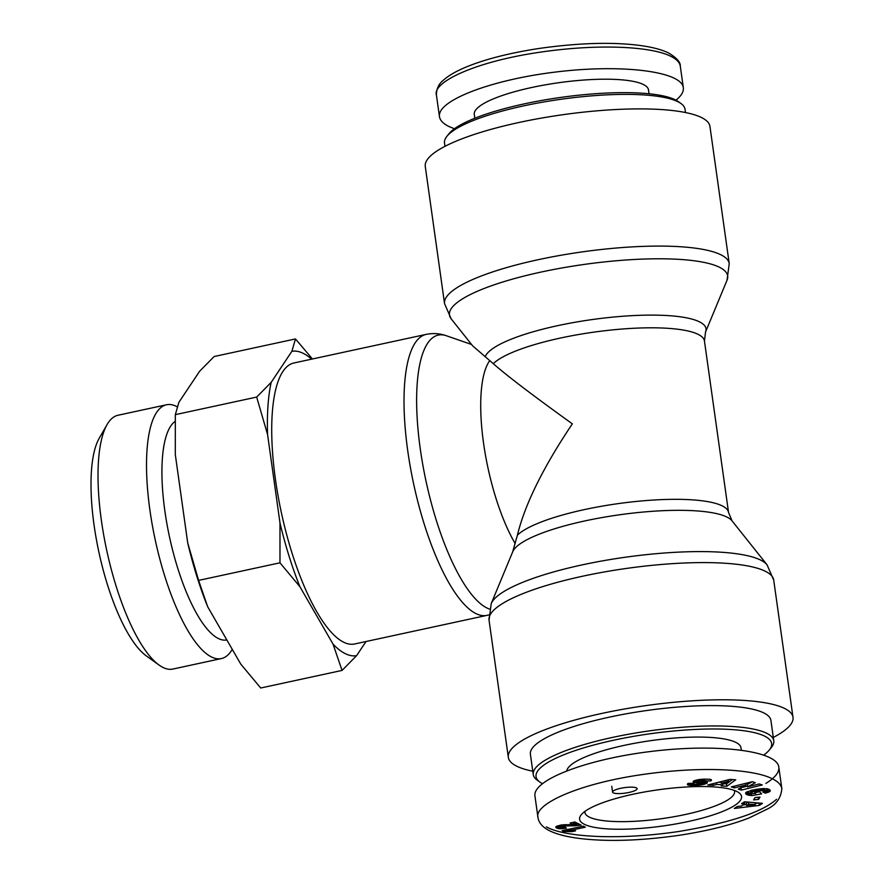 <?xml version="1.0" encoding="UTF-8"?>
<svg xmlns="http://www.w3.org/2000/svg" width="884" height="884" viewBox="0 0 884 884"><rect width="100%" height="100%" fill="white"/><g stroke="black" fill="none" stroke-linecap="round" stroke-linejoin="round"><path stroke-width="1.33" d="M769.367 749.952L771.445 747.345A121.44 27.095 172 0 0 773.765 740.759A121.44 27.095 172 0 0 766.561 733.212A121.44 27.095 172 0 0 630.745 733.842A121.44 27.095 172 0 0 533.262 774.561A121.44 27.095 172 0 0 537.317 780.252L540.025 782.185A118.953 26.542 -8 0 1 618.358 739.234A118.953 26.542 -8 0 1 764.583 736.107A118.953 26.542 -8 0 1 769.367 749.952A118.953 26.542 -8 0 1 763.853 754.991M542.323 783.589A118.953 26.542 -8 0 1 540.025 782.185M773.765 740.759L770.914 720.427A121.44 27.095 172 0 0 763.699 712.88A121.44 27.095 172 0 0 627.883 713.51A121.44 27.095 172 0 0 530.4 754.229L533.262 774.561M741.289 750.041L740.98 747.809A87.98 19.636 172 0 0 735.753 742.339A87.98 19.636 172 0 0 640.745 742.206A87.98 19.636 172 0 0 566.788 770.726M736.704 791.434A81.781 18.255 172 0 0 654.525 790.329A81.781 18.255 172 0 0 581.164 814.838A81.781 18.255 172 0 0 663.122 825.965A81.781 18.255 172 0 0 738.825 792.672A81.781 18.255 172 0 0 736.704 791.434M759.245 783.964L762.273 784.948L741.3 790.119L738.262 789.125L745.886 785.025L734.372 787.865L731.344 786.882L752.317 781.721L755.323 782.694L747.632 786.826L759.245 783.964M746.626 794.517L745.588 793.224L746.936 791.832L756.704 789.246L766.848 788.672L769.202 789.368L770.273 790.616L769.014 791.965L765.323 793.158L762.793 791.987L764.782 791.092L763.898 790.351L753.488 791.589L751.035 792.628L751.831 793.567L755.643 793.467L754.737 792.517L759.522 791.666L761.632 793.876L751.82 795.622L746.626 794.517L746.306 792.219M741.543 803.711L744.494 801.777L762.45 803.346L759.301 805.412L734.317 808.451L737.333 806.473L741.356 806.042L744.637 803.887L741.543 803.711M735.764 779.787L726.847 786.285L721.178 785.909L722.858 784.848L716.703 784.428L713.289 785.368L707.752 784.992L729.852 779.39L735.764 779.787M694.051 783.268C693.034 783.953 693.686 784.285 696.028 784.274L700.205 783.213L693.973 782.318L693.111 781.876L693.542 781.113L697.553 779.776L704.493 779.113L709.708 779.279L711.51 780.163L710.681 780.97L700.018 780.727L707.322 782.141L707.211 783.014L704.36 784.241L694.923 785.478L688.912 785.246L687.387 784.417A9.127 2.033 -8 0 1 687.387 784.395A9.127 2.033 -8 0 1 688.117 783.412L694.051 783.268L693.52 783.865L693.443 783.279M572.81 824.628L570.103 823.015L574.799 821.987L581.108 825.081L562.069 826.264L560.5 827.07L564.821 827.015L566.445 828.142L564.854 828.418L559.152 828.739L555.749 827.236L556.898 826.142L561.119 825.026L572.81 824.628M575.572 830.849L572.014 831.623L563.848 831.546L562.113 830.695L583.241 826.131L585.363 827.17L571.528 830.164A12.409 2.774 -8 0 1 575.572 830.849M753.588 799.887L755.024 797.578L759.997 797.092L758.56 799.401L753.588 799.887M613.308 792.871A12.387 2.763 -8 0 1 612.579 792.097A12.387 2.763 -8 0 1 624.458 787.633A12.387 2.763 -8 0 1 637.121 788.65A12.387 2.763 -8 0 1 627.165 792.804A12.387 2.763 -8 0 1 613.308 792.871M765.875 783.423C775.124 777.699 779.434 772.251 778.804 767.069C776.981 750.792 717.797 743.389 652.591 751.267C587.341 758.903 532.19 779.92 534.953 796.075L537.98 817.612M734.306 790.418A75.582 16.862 -8 0 1 734.582 791.39A75.582 16.862 -8 0 1 662.083 818.617A75.582 16.862 -8 0 1 584.888 812.429A75.582 16.862 -8 0 1 584.888 811.424M747.632 786.826L747.3 784.428L752.339 781.721M734.372 787.865L734.14 786.196M745.886 785.025L745.654 783.357M740.914 787.71L747.533 786.108M741.3 790.119L740.969 787.721M746.317 794.307L746.052 792.407M746.372 792.174L751.069 793.18M746.991 794.705L746.66 792.318M747.389 794.871L747.046 792.473M747.831 795.014L747.499 792.616M748.207 795.103L747.875 792.716M748.748 795.224L748.416 792.826M749.378 795.335L749.035 792.937M750.107 795.434L749.765 793.036M750.914 795.523L750.571 793.136M751.82 795.622L751.51 793.445M755.511 792.506L759.632 791.777M755.643 793.467L755.489 792.384M750.925 792.882L750.593 790.528M751.035 792.628L750.737 790.484M751.367 792.362L751.08 790.395M751.897 792.097L751.643 790.252M752.052 792.031L751.787 790.219M752.693 791.81L752.45 790.064M753.488 791.589L753.256 789.887M754.472 791.357L754.24 789.677M755.643 791.114L755.411 789.467M756.958 790.871L756.726 789.235M757.091 790.837L756.87 789.213M758.406 790.627L758.185 789.025M759.588 790.462L759.356 788.871M760.638 790.34L760.417 788.749M761.566 790.263L761.345 788.672M762.384 790.241L762.152 788.605M763.212 790.263L762.98 788.572M763.898 790.351L763.643 788.55M764.384 790.495L764.119 788.539M764.715 790.705L764.406 788.539M764.804 790.837L764.483 788.539M764.782 790.661L769.135 789.335M765.323 793.158L764.991 790.76M766.218 792.926L765.887 790.528M767.146 792.65L766.815 790.263M767.975 792.384L767.644 789.998M768.66 792.119L768.329 789.732M769.014 791.965L768.682 789.578M769.555 791.677L769.235 789.39M769.931 791.401L769.71 789.766M770.196 791.114L770.052 790.152M770.24 791.047L770.13 790.274M745.731 793.733L745.632 792.97M745.941 793.987L745.764 792.716M746.03 794.086L745.831 792.639M747.82 802.064L746.251 803.092L746.593 805.49L755.345 804.551L755.08 802.705M755.345 804.551L748.637 804.142L746.593 805.49M748.637 804.142L748.361 802.12M744.637 803.887L744.35 801.876M743.002 804.959L746.461 804.539M755.19 803.479L758.848 803.026M759.301 805.412L758.969 803.037M728.736 781.147L721.234 783.202L725.079 783.456L728.736 781.147L728.538 779.721M721.234 783.202L721.012 781.633M726.847 786.285L726.504 783.898L732.449 779.555M713.289 785.368L713.045 783.655M716.703 784.428L716.471 782.782M718.769 782.196L721.112 782.351M722.858 784.848L722.637 783.29M722.692 783.633L726.504 783.898M687.653 784.859L687.531 783.942M687.962 785.025L687.774 783.677M688.382 785.136L688.139 783.412M688.912 785.246L688.658 783.401M689.575 785.335L689.31 783.39M690.382 785.39L690.095 783.368M691.31 785.445L691.012 783.346M692.382 785.478L692.073 783.312M693.575 785.489L693.266 783.279M693.829 785.489L693.62 783.986M694.923 785.478L694.747 784.23M695.973 785.445L695.807 784.274M696.979 785.401L696.824 784.252M697.962 785.335L697.808 784.174M698.913 785.246L698.747 784.042M699.134 785.224L698.968 783.997M700.25 785.08L700.051 783.644M700.227 782.638L704.924 781.555M701.344 784.915L701.012 782.517M702.382 784.716L702.051 782.329M703.377 784.495L703.045 782.097L703.399 784.484M704.36 784.241L704.018 781.843M705.211 783.964L704.88 781.578M705.962 783.688L705.675 781.666M706.581 783.401L706.36 781.788M706.769 783.301L706.57 781.854M707.211 783.014L707.078 782.02M699.918 780.981L699.697 779.434M700.018 780.727L699.841 779.412M700.283 780.616L700.106 779.39M701.233 780.384L701.078 779.29M702.04 780.285L701.896 779.224M703.145 780.252L702.99 779.158M703.509 780.263L703.355 779.147M704.349 780.318L704.172 779.124M704.835 780.45L704.647 779.113M704.935 780.517L704.736 779.113M710.681 780.97L710.46 779.412M711.012 780.727L710.846 779.5M711.344 780.428L711.233 779.677M693.365 782.086L693.255 781.346M693.586 782.185L693.443 781.191M693.973 782.318L693.785 780.97M694.481 782.439L694.249 780.749M695.122 782.55L694.835 780.506M695.863 782.66L695.531 780.274L699.896 780.87M696.736 782.76L696.393 780.362M698.404 782.915L698.073 780.517M699.288 783.014L698.957 780.616M699.885 783.114L699.542 780.716M700.205 783.213L699.863 780.826M700.327 783.39L699.995 781.003M573.373 824.617L573.064 822.374M555.903 827.512L555.826 826.949M556.257 827.789L556.091 826.628M556.776 828.076L556.533 826.33M557.075 828.22L556.798 826.197M557.251 826.01L560.412 826.418M557.716 828.452L557.384 826.065M558.423 828.628L558.091 826.231M559.152 828.739L558.821 826.352M559.727 828.783L559.395 826.396M560.898 828.805L560.677 827.192M562.202 828.75L562.003 827.369L562.224 828.739M563.451 828.617L563.263 827.258M564.854 828.418L564.666 827.037M560.5 827.07L560.235 825.192M560.699 826.739L560.467 825.148M560.964 826.595L560.754 825.092M562.069 826.264L561.881 824.916M562.721 826.142L562.533 824.816M564.191 825.987L564.003 824.673M564.368 825.976L564.191 824.661M565.351 825.943L565.163 824.617M566.633 825.932L566.445 824.584M569.473 825.965L569.274 824.595M570.92 825.965L570.732 824.628M572.235 825.954L572.047 824.639M573.473 825.921L573.296 824.617M573.219 823.523L577.285 823.214M574.6 825.877L574.257 823.479M575.606 825.811L575.263 823.413M576.898 825.689L576.567 823.291M578.324 825.523L578.048 823.579M579.716 825.324L579.584 824.341M572.014 831.623L571.815 830.175M571.528 830.164L571.318 828.706M563.848 831.546L563.683 830.363M564.047 831.535L563.87 830.319M565.473 831.402L565.274 830.01M566.799 831.325L566.578 829.733M568.058 831.303L567.804 829.468M568.92 831.314L568.633 829.291M569.937 831.369L569.616 829.081M569.915 829.015L571.384 829.181M570.976 831.468L570.633 829.081M758.56 799.401L758.262 797.257M444.972 146.335L444.508 142.998A121.44 27.095 -8 0 1 446.829 136.412A121.44 27.095 -8 0 1 555.749 100.025A121.44 27.095 -8 0 1 677.796 101.649A121.44 27.095 -8 0 1 680.956 103.505A121.44 27.095 -8 0 1 685.012 109.196L685.476 112.533M680.956 103.505L678.249 101.572A118.953 26.542 172 0 0 675.155 99.759A118.953 26.542 172 0 0 555.594 98.168A118.953 26.542 172 0 0 448.906 133.804L446.829 136.412M454.42 128.766L448.928 126.5C443.182 123.65 440.022 120.379 439.47 116.677C436.696 100.511 491.858 79.505 557.108 71.858C622.314 63.979 681.498 71.394 683.321 87.66C683.84 91.627 681.387 95.792 675.951 100.168M474.807 118.257L474.277 114.423A87.98 19.636 -8 0 1 544.898 84.919A87.98 19.636 -8 0 1 643.287 84.466A87.98 19.636 -8 0 1 648.513 89.936L649.055 93.77M512.643 551.959L517.405 535.185C524.875 504.421 543.185 467.316 572.357 423.845C533.118 395.656 506.764 375.601 493.294 363.667L472.675 345.876L451.205 318.914A140.49 31.349 -8 0 1 584.202 264.427A140.49 31.349 -8 0 1 727.057 280.14L729.234 263.631A143.738 32.078 172 0 0 582.434 251.863A143.738 32.078 172 0 0 444.553 303.632L425.27 166.435A143.738 32.078 -8 0 1 563.152 114.666A143.738 32.078 -8 0 1 709.951 126.434L729.234 263.631M515.206 543.627A108.423 33.062 -102.2 0 1 483.537 443.05A108.423 33.062 -102.2 0 1 489.526 360.937M343.732 642.248A143.738 43.824 -102.2 0 1 278.106 496.112A143.738 43.824 -102.2 0 1 293.842 363.004L426.154 334.384A143.738 43.824 77.8 0 0 410.408 467.503A143.738 43.824 77.8 0 0 476.034 613.629A143.738 43.824 77.8 0 0 486.918 615.375L354.617 643.983A143.738 43.824 -102.2 0 1 343.732 642.248M773.301 737.422A143.738 32.078 172 0 0 793.003 717.322A143.738 32.078 172 0 0 784.462 708.382A143.738 32.078 172 0 0 623.706 709.134A143.738 32.078 172 0 0 508.322 757.323A143.738 32.078 172 0 0 532.798 771.224M107.052 424.618L99.185 438.331A117.439 35.802 77.8 0 0 98.909 552.224A117.439 35.802 77.8 0 0 146.225 655.817L159.054 665.055A129.826 39.581 -102.2 0 1 106.754 550.522A129.826 39.581 -102.2 0 1 107.052 424.618A129.826 39.581 -102.2 0 1 118.003 415.259L166.501 404.773A129.826 39.581 77.8 0 0 155.252 540.036A129.826 39.581 77.8 0 0 221.387 658.569A129.826 39.581 77.8 0 0 232.249 649.342M206.889 604.811A155.595 47.438 -102.2 0 1 206.812 604.612A155.595 47.438 -102.2 0 1 187.717 542.931L198.613 580.401L207.641 606.678L240.768 664.094L260.703 688.006L342.064 670.415L333.047 644.138A155.595 47.438 77.8 0 0 356.572 655.674L342.064 670.415M311.599 359.158A155.595 47.438 77.8 0 0 291.886 351.313L295.477 338.937L214.116 356.528L199.607 371.269L178.911 402.286L175.319 414.662L175.297 454.498L187.717 542.931M299.919 586.722L279.974 562.81L279.996 522.974A155.595 47.438 77.8 0 0 299.919 586.722L333.047 644.138M267.576 434.541L256.68 397.071L271.189 382.33A155.595 47.438 77.8 0 0 267.576 434.541L279.996 522.974M295.477 338.937L312.428 358.981M271.189 382.33L291.886 351.313M366.02 641.519L356.572 655.674M221.387 658.569L172.888 669.055A129.826 39.581 -102.2 0 1 159.054 665.055M177.286 406.839A129.826 39.581 77.8 0 0 176.325 406.342A129.826 39.581 77.8 0 0 166.501 404.773M256.68 397.071L175.319 414.662M279.974 562.81L198.613 580.401M175.131 421.348A112.765 34.377 77.8 0 0 171.076 543.881A112.765 34.377 77.8 0 0 226.823 639.928M538.002 817.623C538.909 823.667 543.826 828.529 552.776 832.198C562.511 836.154 576.313 838.684 594.203 839.8C618.623 841.347 646.779 839.877 678.691 835.38C706.67 831.115 730.107 825.324 749.002 817.976L767.754 808.86C776.395 804.517 781.08 797.777 781.81 788.65C781.213 784.87 778.064 781.589 772.362 778.793C753.654 769.113 701.366 765.831 641.375 774.693C577.263 783.953 533.549 804.628 538.002 817.601M546.378 826.905L547.417 827.435C566.18 837.126 618.723 840.386 678.569 831.512C729.024 823.137 761.676 812.407 776.55 799.324M687.697 784.881L687.553 783.909M697.719 782.848L697.388 780.461M568.213 825.954L568.025 824.584M436.519 95.715L436.42 95.152C432.154 82.168 475.393 61.604 539.45 52.289C599.507 43.349 652.083 46.631 670.834 56.322C676.547 59.129 679.708 62.399 680.293 66.145L683.321 87.682M493.294 363.667A108.423 24.199 -8 0 1 609.385 330.218A108.423 24.199 -8 0 1 704.449 341.025L728.56 512.554A108.423 24.199 172 0 0 633.496 501.736A108.423 24.199 172 0 0 517.405 535.185M512.875 551.395L512.753 551.682A111.671 24.918 -8 0 1 609.065 516.366A111.671 24.918 -8 0 1 726.814 517.007A111.671 24.918 -8 0 1 732.051 520.864L767.069 564.843A140.49 31.349 172 0 0 760.483 560.003A140.49 31.349 172 0 0 612.358 559.196A140.49 31.349 172 0 0 491.217 603.617L489.04 620.126A143.738 32.078 -8 0 1 604.424 571.937A143.738 32.078 -8 0 1 765.179 571.186A143.738 32.078 -8 0 1 773.721 580.125L793.003 717.322M704.449 341.025L705.52 332.075A111.671 24.918 172 0 0 605.827 317.842A111.671 24.918 172 0 0 485.206 356.738M489.482 609.065A140.49 42.83 -102.2 0 1 487.018 608.026A140.49 42.83 -102.2 0 1 420.817 452.641A140.49 42.83 -102.2 0 1 446.398 335.754C439.945 333.445 433.193 332.992 426.154 334.384M778.804 767.08L781.832 788.616M612.579 792.097L611.75 786.252M680.293 66.178C680.647 62.245 676.691 57.814 668.414 52.874C659.221 48.476 645.651 45.581 627.706 44.2C602.28 42.244 572.478 43.703 538.29 48.576C508.477 53.217 484.089 59.504 465.161 67.449C455.536 71.538 448.298 75.781 443.459 80.168C438.751 83.77 436.409 88.776 436.431 95.196M439.47 116.677L436.442 95.14M728.56 512.554L732.051 520.864M705.52 332.075L727.057 280.14M471.559 344.473L446.398 335.754M488.753 614.921L486.918 615.375M767.069 564.843L773.721 580.125M512.753 551.682L491.217 603.617M489.04 620.126L508.322 757.323M451.205 318.914L444.553 303.632"/></g></svg>
